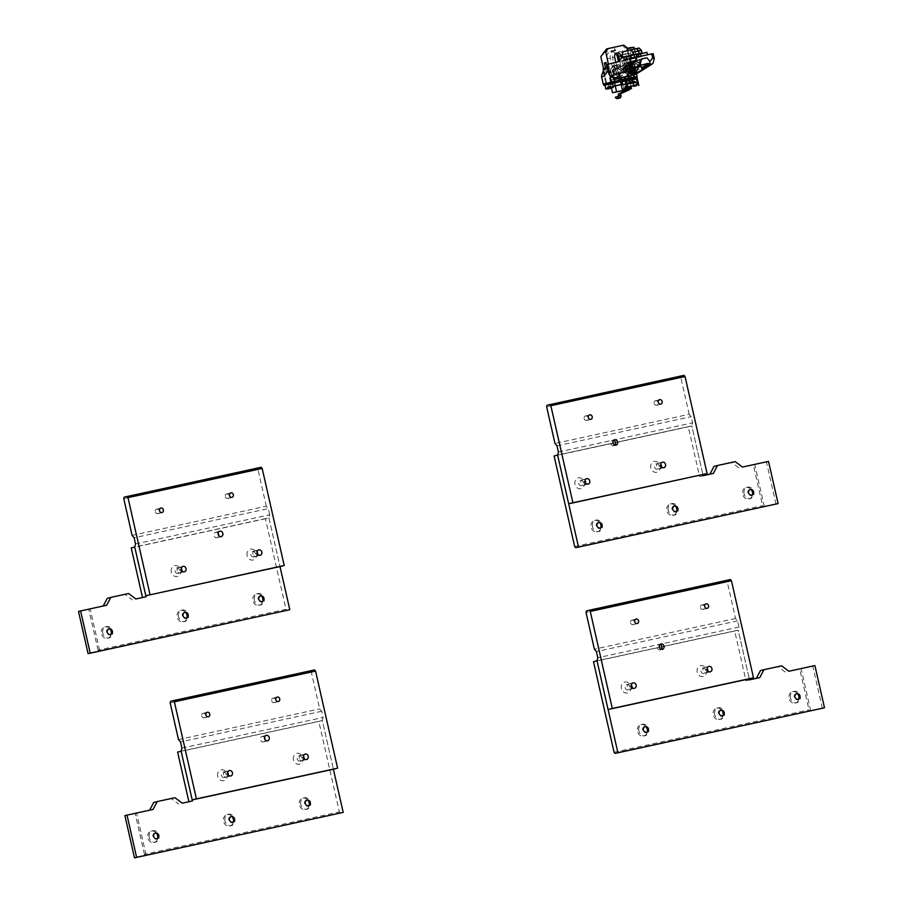 <?xml version="1.0" encoding="UTF-8"?>
<svg xmlns="http://www.w3.org/2000/svg" width="903" height="903" viewBox="0 0 903 903"><rect width="100%" height="100%" fill="white"/><g stroke="black" fill="none" stroke-linecap="round" stroke-linejoin="round"><path stroke-width="0.68" stroke-dasharray="4.51 3.39" d="M146.049 596.759L142.505 597.526M135.822 598.982L142.527 597.651M135.529 543.933L269.726 514.766L268.936 517.848L265.414 518.74L285.991 609.265L286.996 610.451M268.936 517.848L280.009 566.576L268.936 517.848L134.739 547.015M265.414 518.74L131.228 547.907M252.942 554.205A2.788 2.382 -104.3 0 1 257.107 552.049A2.788 2.382 75.7 0 0 252.942 554.205A2.788 2.382 75.7 0 0 255.967 556.406A2.788 2.382 -104.3 0 1 252.942 554.205M257.671 554.273A2.788 2.382 -104.3 0 1 255.967 556.406A2.788 2.382 75.7 0 0 257.671 554.273M177.157 570.685A2.788 2.382 -104.3 0 1 181.322 568.529A2.788 2.382 75.7 0 0 177.157 570.685A2.788 2.382 75.7 0 0 180.182 572.874A2.788 2.382 -104.3 0 1 177.157 570.685M181.887 570.752A2.788 2.382 -104.3 0 1 180.182 572.874A2.788 2.382 75.7 0 0 181.887 570.752M99.037 651.277L98.043 650.115L285.991 609.265M98.043 650.115L88.765 609.277L103.224 606.003M107.344 598.26L125.043 594.411L132.301 599.874M261.735 596.251A5.869 5.012 75.7 0 0 256.418 593.982A5.869 5.012 75.7 0 0 252.964 600.721A5.869 5.012 75.7 0 0 259.308 605.349A5.869 5.012 75.7 0 0 262.897 600.811M247.095 555.605A5.587 4.775 -104.3 0 1 253.021 549.374A5.587 4.775 -104.3 0 1 255.165 558.799A5.587 4.775 -104.3 0 1 247.095 555.605M171.31 572.084A5.587 4.775 -104.3 0 1 177.236 565.842A5.587 4.775 -104.3 0 1 179.381 575.279A5.587 4.775 -104.3 0 1 171.31 572.084M185.95 612.731A5.869 5.012 75.7 0 0 180.634 610.451A5.869 5.012 75.7 0 0 177.18 617.2A5.869 5.012 75.7 0 0 183.523 621.817A5.869 5.012 75.7 0 0 187.113 617.28M110.166 629.199A5.869 5.012 75.7 0 0 104.85 626.919A5.869 5.012 75.7 0 0 101.396 633.669A5.869 5.012 75.7 0 0 107.739 638.297A5.869 5.012 75.7 0 0 111.329 633.759M88.765 609.277L90.165 608.915L99.759 651.119M90.165 608.915L78.505 611.455M106.667 605.258L103.145 606.15M175.047 571.215A2.788 2.382 75.7 0 0 179.697 570.12A2.788 2.382 75.7 0 0 175.047 571.215M102.807 633.319A5.869 5.012 -104.3 0 1 106.261 626.569A5.869 5.012 -104.3 0 1 112.559 631.016A5.869 5.012 -104.3 0 1 109.15 637.936A5.869 5.012 -104.3 0 1 102.807 633.319M178.591 616.839A5.869 5.012 -104.3 0 1 182.045 610.089A5.869 5.012 -104.3 0 1 188.343 614.548A5.869 5.012 -104.3 0 1 184.934 621.456A5.869 5.012 -104.3 0 1 178.591 616.839M108.71 628.86A3.07 2.63 75.7 0 0 106.543 632.45A3.07 2.63 75.7 0 0 110.211 634.753M184.494 612.381A3.07 2.63 75.7 0 0 182.327 615.981A3.07 2.63 75.7 0 0 185.995 618.284M128.565 593.519L125.043 594.411M250.831 554.747A2.788 2.382 75.7 0 0 255.481 553.652A2.788 2.382 75.7 0 0 250.831 554.747M254.375 600.371A5.869 5.012 -104.3 0 1 257.829 593.621A5.869 5.012 -104.3 0 1 264.127 598.068A5.869 5.012 -104.3 0 1 260.719 604.987A5.869 5.012 -104.3 0 1 254.375 600.371M260.278 595.912A3.07 2.63 75.7 0 0 258.111 599.502A3.07 2.63 75.7 0 0 261.78 601.804M703.11 475.678L699.599 476.57L688.289 426.814L691.811 425.923L702.884 474.651L691.811 425.923L557.614 455.089L691.811 425.923L692.601 422.841L691.19 416.667L689.17 414.296L554.973 443.475M713.336 473.454L709.905 474.199M699.599 476.57L709.826 474.346M764.333 506.662L754.75 464.469L753.339 464.819L762.617 505.657L763.633 506.843M585.573 483.003A2.788 2.382 -104.3 0 1 580.866 483.015A2.788 2.382 -104.3 0 1 585.009 480.78A2.788 2.382 75.7 0 0 580.866 483.015A2.788 2.382 75.7 0 0 585.573 483.003M661.357 466.524A2.788 2.382 -104.3 0 1 656.662 466.535A2.788 2.382 -104.3 0 1 660.793 464.3A2.788 2.382 75.7 0 0 656.662 466.535A2.788 2.382 75.7 0 0 661.357 466.524M775.993 504.134L766.399 461.93L754.75 464.469M768.509 461.399L766.399 461.93M742.469 467.054L753.339 464.819M668.276 510.398A5.869 5.012 -104.3 0 1 671.73 503.648A5.869 5.012 -104.3 0 1 678.029 508.107A5.869 5.012 -104.3 0 1 674.62 515.015A5.869 5.012 -104.3 0 1 668.276 510.398M674.18 505.94A3.07 2.63 75.7 0 0 672.013 509.54A3.07 2.63 75.7 0 0 675.681 511.843M744.061 493.93A5.869 5.012 -104.3 0 1 747.515 487.18A5.869 5.012 -104.3 0 1 753.813 491.627A5.869 5.012 -104.3 0 1 750.404 498.546A5.869 5.012 -104.3 0 1 744.061 493.93M749.975 489.471A3.07 2.63 75.7 0 0 747.808 493.061A3.07 2.63 75.7 0 0 751.465 495.363M735.245 461.647L731.723 462.539L738.947 467.946M731.723 462.539L714.036 466.388M751.42 489.81A5.869 5.012 75.7 0 0 746.115 487.541A5.869 5.012 75.7 0 0 742.661 494.28A5.869 5.012 75.7 0 0 749.005 498.907A5.869 5.012 75.7 0 0 752.583 494.37M675.636 506.29A5.869 5.012 75.7 0 0 670.331 504.009A5.869 5.012 75.7 0 0 666.877 510.759A5.869 5.012 75.7 0 0 673.209 515.376A5.869 5.012 75.7 0 0 676.798 510.838M659.19 465.982A2.788 2.382 75.7 0 0 654.551 467.077A2.788 2.382 75.7 0 0 659.19 465.982M660.116 465.835A5.587 4.775 -104.3 0 1 654.19 472.066A5.587 4.775 -104.3 0 1 652.056 462.641A5.587 4.775 -104.3 0 1 660.116 465.835M574.669 546.518L762.617 505.657M554.103 455.992L688.289 426.814M599.852 522.758A5.869 5.012 75.7 0 0 594.546 520.478A5.869 5.012 75.7 0 0 591.093 527.228A5.869 5.012 75.7 0 0 597.425 531.844A5.869 5.012 75.7 0 0 601.014 527.318M584.331 482.304A5.587 4.775 -104.3 0 1 578.405 488.534A5.587 4.775 -104.3 0 1 576.261 479.109A5.587 4.775 -104.3 0 1 584.331 482.304M583.406 482.45A2.788 2.382 75.7 0 0 578.767 483.545A2.788 2.382 75.7 0 0 583.406 482.45M592.492 526.878A5.869 5.012 -104.3 0 1 595.946 520.128A5.869 5.012 -104.3 0 1 602.245 524.575A5.869 5.012 -104.3 0 1 598.836 531.495A5.869 5.012 -104.3 0 1 592.492 526.878M598.396 522.419A3.07 2.63 75.7 0 0 596.228 526.009A3.07 2.63 75.7 0 0 599.897 528.311M654.088 403.415A2.303 1.964 75.7 0 0 657.915 402.512A2.303 1.964 75.7 0 0 654.088 403.415M614.819 445.111A2.788 2.382 -104.3 0 1 610.846 443.565A2.788 2.382 -104.3 0 1 613.6 440.303M546.642 406.768L680.828 377.601L681.223 376.054L684.034 375.343M681.223 376.054L547.037 405.233M557.614 455.089L691.811 425.923M558.404 452.019L692.601 422.841M557.004 445.834L691.19 416.667M689.17 414.296L680.828 377.601M584.128 418.62A2.303 1.964 75.7 0 0 587.966 417.717A2.303 1.964 75.7 0 0 584.128 418.62M155.316 511.832A2.303 1.964 75.7 0 0 159.154 510.929A2.303 1.964 75.7 0 0 155.316 511.832M269.726 514.766L268.315 508.581L134.129 537.759M218.131 533.357A2.788 2.382 75.7 0 0 213.977 535.502A2.788 2.382 75.7 0 0 218.695 535.569M261.159 467.269L124.151 497.147M258.348 467.98L257.953 469.515L123.767 498.682M132.098 535.389L266.295 506.222L268.315 508.581M266.295 506.222L257.953 469.515M225.276 496.616A2.303 1.964 75.7 0 0 229.102 495.713A2.303 1.964 75.7 0 0 225.276 496.616M627.359 48.807L634.03 47.295M628.985 62.059L639.098 59.812L628.985 62.059M627.833 48.051L633.285 46.821M628.77 62.465L639.516 60.072L628.77 62.465M636.649 67.488L632.168 68.515L636.536 67.601M635.136 67.928L634.369 64.519L631.705 65.072L637.179 63.808L634.369 64.519M635.272 67.781L634.482 64.384L637.146 63.831L631.671 65.106L634.482 64.384M632.168 68.515L631.739 65.039M632.1 68.583L631.671 65.106M637.179 63.808L637.879 66.867L637.123 63.865M634.764 69.554L633.669 72.658L628.217 73.854L624.289 68.989L625.745 62.962L631.321 61.822L635.125 66.393L634.764 69.554A5.587 4.775 -104.3 0 1 631.479 73.12A5.587 4.775 -104.3 0 1 631.344 73.154A5.587 4.775 -104.3 0 1 626.693 71.314A5.587 4.775 -104.3 0 1 625.452 65.863A5.587 4.775 -104.3 0 1 628.736 62.296A5.587 4.775 -104.3 0 1 628.872 62.262A5.587 4.775 -104.3 0 1 633.534 64.113A5.587 4.775 -104.3 0 1 634.764 69.554M626.626 62.838L624.221 63.402L622.844 69.599L626.648 74.17L632.224 73.03L633.68 67.003L629.752 62.138L626.626 62.838A5.587 4.775 -104.3 0 1 631.276 64.677A5.587 4.775 -104.3 0 1 632.518 70.129A5.587 4.775 -104.3 0 1 629.098 73.73A5.587 4.775 -104.3 0 1 624.436 71.879A5.587 4.775 -104.3 0 1 623.205 66.438A5.587 4.775 -104.3 0 1 626.626 62.838M635.057 66.653L633.68 67.003M631.129 61.788L629.752 62.138M625.745 62.962L624.368 63.312M632.145 70.795A3.488 2.98 -104.3 0 1 630.52 64A3.488 2.98 -104.3 0 1 632.145 70.795M631.976 70.84A3.488 2.98 -104.3 0 1 630.339 64.045A3.488 2.98 -104.3 0 1 631.976 70.84M631.818 70.152A2.788 2.382 -104.3 0 1 630.508 64.723A2.788 2.382 -104.3 0 1 631.818 70.152M630.768 70.592A2.957 2.528 75.7 0 0 629.38 64.847A2.957 2.528 75.7 0 0 630.768 70.592M630.723 70.434A2.788 2.382 -104.3 0 1 629.425 65.005A2.788 2.382 -104.3 0 1 630.723 70.434M628.511 71.168A2.957 2.528 75.7 0 0 627.134 65.411A2.957 2.528 75.7 0 0 628.511 71.168M624.289 68.989L622.912 69.339M628.217 73.854L626.84 74.204M633.601 72.68L632.224 73.03M639.403 48.209L631.344 49.992L630.508 52.972L631.457 55.196L634.267 54.473L634.922 57.374L638.263 56.517L630.61 58.492M635.893 54.462L636.75 54.27M634.73 54.711L635.599 54.496M633.567 54.97L634.425 54.744M632.393 55.218L633.263 55.004M631.231 55.478L632.1 55.252M641.943 52.532L637.608 53.627L638.308 53.977L637.608 53.627L638.263 56.517L638.85 56.358L638.06 56.923L629.165 58.977M637.699 54.078L637.01 54.214L637.699 54.078M634.64 57.634L629.752 58.785L634.64 57.634M641.469 50.455L639.042 48.04L622.935 52.069M625.802 51.189L623.126 51.764M630.666 55.907L626.005 56.923L624.978 54.428L630.52 53.232L631.457 55.196L630.96 55.839L633.771 55.128L630.96 55.839M626.4 56.686L626.874 56.009M623.804 57.397L623.081 57.544M628.815 56.2L628.917 58.684L634.459 57.476L633.771 55.128M629.447 50.308L634.335 49.157L629.447 50.308M634.38 57.34L630.012 58.368L634.38 57.34M632.687 49.846L628.307 50.884L632.687 49.846M627.957 56.392L626.422 56.765L627.957 56.392M627.009 56.584L627.698 56.449L627.009 56.584M629.978 55.952L629.109 56.144M631.141 55.693L630.271 55.884M632.314 55.444L631.434 55.636M633.477 55.196L632.608 55.376M625.7 59.113L626.987 57.984L625.361 58.39L625.655 59.124M605.992 62.544L606.173 63.323M613.803 47.464L622.957 45.342L624.504 47.915L621.817 52.126L615.349 50.037L613.803 47.464L608.904 48.525L600.834 56.686M621.817 52.126L624.774 65.129L626.061 66.1C631.682 69.813 634.786 70.716 635.373 68.797L631.682 64.666L634.008 74.881M604.671 85.209L629.549 79.803L629.244 78.448L636.468 76.732L625.531 79.25L625.316 78.324M614.412 79.52L608.746 80.751L609.209 82.794L603.622 83.99L629.244 78.448M607.414 68.775C606.274 71.472 605.224 72.725 604.254 72.522L605.789 69.181L603.441 70.344M603.78 69.689L603.497 68.436M615.349 50.037L605.789 52.114M615.665 53.491A6.287 5.373 75.7 0 0 610.563 51.787A6.287 5.373 75.7 0 0 606.861 59.022L609.954 72.635A6.287 5.373 75.7 0 0 616.749 77.579A6.287 5.373 75.7 0 0 620.451 70.355L618.465 61.596M625.361 58.39L626.772 64.621L624.774 65.129M626.682 47.362L624.504 47.915M627.438 50.658L630.396 63.707L628.398 64.215L626.987 57.984M622.957 45.342L623.736 45.15M606.635 48.897L608.904 48.525M610.123 76.145L608.656 69.678L609.412 68.267L608.25 68.56M609.412 68.267L608.475 64.136M605.789 69.181L605.473 67.793M626.772 64.621L631.016 66.991L628.398 64.215M633.387 77.444L629.718 78.256L633.387 77.444M610.36 82.444L606.692 83.257L610.36 82.444M614.096 81.552L609.209 82.794M630.396 63.707L631.682 64.666M631.129 77.703L634.324 77.127M615.812 62.273L617.742 70.739A3.702 3.16 75.7 0 0 623.917 69.396L621.399 58.277M620.88 55.851A6.287 5.373 -104.3 0 0 614.085 50.895A6.287 5.373 -104.3 0 0 610.383 58.131L613.476 71.743A6.287 5.373 -104.3 0 0 620.271 76.687A6.287 5.373 -104.3 0 0 623.973 69.463L620.88 55.851L618.736 56.392M619.627 60.309L621.806 69.926A3.702 3.16 -104.3 0 1 615.632 71.269L612.539 57.657A3.702 3.16 -104.3 0 1 615.823 53.356M631.152 77.816L625.531 79.25M614.367 79.329L608.746 80.751M617.562 98.562A2.167 1.851 75.7 0 0 618.724 95.718A1.422 1.208 -104.3 0 1 619.323 93.912L627.213 90.368A0.745 0.632 75.7 0 0 627.574 89.611L625.147 90.853M618.408 97.456A1.817 1.546 -104.3 0 1 615.609 97.095M629.662 88.945L627.551 89.487M627.574 89.555L629.684 89.025L627.427 89.555L626.106 83.697L630.181 82.658L621.208 84.611M626.964 83.268L623.871 84.058L624.063 84.938L624.831 84.78L624.628 83.889L623.871 84.058M627.167 84.148L624.063 84.938M628.036 83.02L624.628 83.889M628.059 83.132L627.766 84.024M631.75 82.218L627.585 83.245M635.475 81.405L631.31 82.444L631.479 83.223M632.269 83.155L632.066 82.275M628.353 77.647L629.007 77.5M629.335 77.635L628.127 77.918M628.77 77.568L629.436 78.064M624.639 78.459L625.294 78.313M625.068 78.561L624.402 78.73M625.045 78.369L625.723 78.922L624.515 79.204L625.271 79.035M620.914 79.272L621.569 79.114M621.896 79.261L620.688 79.532M621.332 79.182L621.998 79.69M625 78.584L625.768 78.414M626.095 78.55L624.876 79.329L625.926 79.092L625.7 78.426M625.926 79.092L625.158 79.25L625.666 78.64M619.153 79.848L619.921 79.678M620.248 79.814L618.916 80.119M613.859 80.999L612.923 81.428L614.356 81.597L613.035 81.902L614.085 81.676L613.16 81.157L613.035 81.902M613.927 80.988L613.306 81.823M621.185 84.476L611.365 86.902L626.05 83.708M626.027 83.573L621.174 84.476M613.126 86.44L626.106 83.697M620.53 81.62L612.155 83.527M610.496 83.945L611.15 86.801M611.173 86.936L611.41 87.986M629.504 79.667L630.147 82.523M624.029 90.289L627.427 89.555M625.418 80.706L626.072 83.561M624.921 90.91A0.835 0.711 75.7 0 0 625.418 89.95L624.018 90.255M627.461 89.431L625.418 89.95M630.181 82.658L631.231 87.275M635.712 76.868L627.337 78.798L634.335 77.15L630.08 78.087L630.384 79.441L634.572 78.222M627.969 78.629L636.051 76.834L627.969 78.629M629.831 78.211L633.872 77.308L629.831 78.211M611.907 82.038L604.344 83.765M604.649 83.697L612.742 81.902L604.649 83.697M606.511 83.279L610.552 82.376L606.511 83.279M628.285 80.006L636.367 78.211L628.285 80.006M628.274 79.995L636.367 78.189L628.274 79.995M630.147 79.599L634.188 78.696L630.147 79.599M605.258 85.085L612.144 83.527M613.024 83.268L604.355 85.243M606.827 84.668L610.868 83.765L606.827 84.668M627.179 84.182L624.831 84.78M623.713 84.126L622.291 84.453L623.713 84.126L623.917 85.006L622.032 85.458L623.917 85.006M627.427 83.313L626.005 83.652L627.427 83.313L627.63 84.205L625.745 84.645L627.63 84.205M631.152 82.512L629.73 82.839L631.152 82.512L631.355 83.392L629.47 83.844L631.355 83.392M631.569 87.139L631.355 86.191L634.674 85.401M634.662 85.345L631.355 86.191M632.992 85.83L633.195 86.733M626.208 88.302L625.993 87.354L629.312 86.575M627.619 87.004L627.822 87.896M629.289 86.519L625.993 87.354M637.236 84.792L636.423 84.961M626.4 87.162L625.587 87.365M637.247 84.837L638.624 84.487M634.606 78.369L632.156 78.933L633.917 86.688M621.196 81.281L637.078 77.681M626.411 87.196L623.77 87.862L622.438 82.004L626.479 81.135M626.445 80.988L622.438 82.004M628.544 83.968L628.341 83.087M636.434 85.017L623.77 87.862M632.969 82.015L633.172 82.929M632.156 78.933L620.496 81.462M622.957 84.284L623.149 85.175M626.671 83.482L626.874 84.363M630.396 82.67L630.599 83.561M629.752 79.475L628.544 79.757L629.752 79.475L630.486 82.681M628.996 79.645L629.73 82.839M629.301 79.588L630.226 83.674M628.544 79.757L629.47 83.844M625.576 80.401L624.82 80.57L626.039 80.288L626.501 84.487M626.039 80.288L626.761 83.482M624.82 80.57L625.745 84.645M625.282 80.446L626.005 83.652M621.557 81.259L622.314 81.089L621.106 81.372L622.291 84.453M621.106 81.372L622.032 85.458M622.314 81.089L623.047 84.295M621.862 81.214L622.788 85.288M629.549 79.803L636.773 78.098L630.384 79.441M634.301 77.015L630.08 78.087M626.738 63.865L630.441 63.041L626.738 63.865M629.098 79.825L635.419 78.426L629.098 79.825M627.134 63.108L629.662 62.555L627.134 63.108M628.883 80.232L635.836 78.685L628.883 80.232M632.98 83.234L630.881 83.765L635.001 82.794L632.98 83.234L632.574 81.473L634.256 81.101L630.813 81.913L632.574 81.473M632.89 83.324L632.495 81.552M630.915 83.719L630.858 81.88L632.314 80.525L634.233 81.123L634.549 82.568L634.222 81.146M630.881 83.765L630.813 81.913M603.136 69.012L607.121 68.109M605.292 85.04L612.099 83.494M603.622 68.233L606.342 67.623M612.516 83.753L605.021 85.458M609.559 88.325L609.186 86.62L607.516 86.959L610.936 86.169L609.186 86.62M609.66 88.302L609.254 86.541L610.925 86.191L607.505 86.981L609.254 86.541M607.606 88.787L607.538 86.948M607.561 88.833L607.505 86.981L608.994 85.593L610.925 86.191L611.229 87.647L610.902 86.214M630.757 64.666A2.788 2.382 75.7 0 0 632.066 70.095A2.788 2.382 75.7 0 0 630.757 64.666M626.535 65.738A2.788 2.382 -104.3 0 1 627.845 71.168A2.788 2.382 -104.3 0 1 626.535 65.738M626.084 65.208A3.42 2.923 -104.3 0 1 627.687 71.856A3.42 2.923 -104.3 0 1 626.084 65.208M617.483 65.151A5.587 4.775 -104.3 0 1 623.375 72.443A5.587 4.775 -104.3 0 1 615.304 74.204A5.587 4.775 -104.3 0 1 617.483 65.151M617.234 64.858A5.937 5.068 75.7 0 0 617.088 64.892A5.937 5.068 75.7 0 0 613.634 71.89A5.937 5.068 75.7 0 0 620.011 76.394A5.937 5.068 75.7 0 0 623.476 69.486A5.937 5.068 75.7 0 0 617.234 64.858M612.178 70.299L614.401 67.962L617.426 69.159L618.228 72.692L616.004 75.028L618.07 72.511L617.359 69.373L614.672 68.301L612.697 70.389L612.979 73.832L612.178 70.299L614.277 69.983L614.988 73.132L617.675 74.193L619.65 72.116L619.3 70.547A2.788 2.382 75.7 0 0 614.627 71.551A2.788 2.382 75.7 0 0 619.3 70.547L618.939 68.967L616.252 67.906L614.277 69.983M618.228 72.692L619.65 72.116M614.401 67.962L616.252 67.906M617.426 69.159L618.939 68.967M616.004 75.028L612.979 73.832M614.988 73.132L613.408 73.527L616.094 74.599L617.675 74.193M633.342 75.073L634.674 74.012L631.152 74.904L629.831 75.965M607.313 64.429L630.633 59.361L633.263 70.931L631.152 74.904M617.742 70.739A3.702 3.16 75.7 0 0 623.894 69.283A3.702 3.16 75.7 0 0 617.742 70.739L615.632 71.269M634.674 74.012L643.986 68.21L633.263 70.931M630.633 59.361L641.807 56.528L645.058 52.825L646.954 52.34M653.129 53.649L647.519 54.79M643.986 68.21L653.05 63.165M621.738 57.894L628.149 56.494L624.91 60.196L630.621 58.526M618.487 61.596L624.91 60.196M630.057 56.009L628.149 56.494M647.575 55.06L635.396 57.916L638.421 54.473M638.647 54.214L645.058 52.825M635.396 57.916L641.807 56.528M632.935 71.213L633.5 69.599C630.238 67.296 628.793 67.33 629.177 69.712L630.475 72.782M638.534 67.161L640.803 65.727M637.168 66.957L637.416 65.659L633.5 69.599M633.24 67.104L631.795 73.143L626.4 74.306L622.472 69.452L623.928 63.424L629.312 62.251L633.24 67.104L640.69 65.219M631.795 73.143L636.107 72.048M623.928 63.424L641.502 58.955M628.24 62.33L628.353 66.066C629.346 68.718 631.129 67.014 633.68 60.941M640.532 62.996L639.064 59.779L639.775 59.654L633.635 61.156C637.36 64.564 639.674 65.738 640.566 64.7M639.064 59.779L641.457 59.169M629.312 62.251L633.635 61.156M636.739 60.377L630.046 61.867L636.739 60.377M636.13 57.657L629.425 59.146L636.13 57.657M626.4 74.306L630.723 73.211M622.472 69.452L637.416 65.659M624.774 68.955A3.702 3.16 -104.3 0 1 630.926 67.499A3.702 3.16 -104.3 0 1 624.774 68.955M630.666 58.74L624.255 60.129M340.386 813.118L339.37 811.932L318.804 721.407L322.326 720.515L333.388 769.243L322.326 720.515L323.105 717.433L321.705 711.259L319.685 708.889L311.343 672.193L311.738 670.647L314.549 669.936M192.441 800.95L188.896 801.729M182.214 803.173L188.919 801.853M177.62 752.097L318.804 721.407M181.131 751.206L322.326 720.515M299.333 758.407A2.788 2.382 -104.3 0 1 303.498 756.251A2.788 2.382 75.7 0 0 299.333 758.407A2.788 2.382 75.7 0 0 302.358 760.597A2.788 2.382 -104.3 0 1 299.333 758.407M304.063 758.464A2.788 2.382 -104.3 0 1 302.358 760.597A2.788 2.382 75.7 0 0 304.063 758.464M223.549 774.876A2.788 2.382 -104.3 0 1 227.714 772.72A2.788 2.382 75.7 0 0 223.549 774.876A2.788 2.382 75.7 0 0 226.574 777.077A2.788 2.382 -104.3 0 1 223.549 774.876M228.278 774.943A2.788 2.382 -104.3 0 1 226.574 777.077A2.788 2.382 75.7 0 0 228.278 774.943M145.428 855.468L144.435 854.317L339.37 811.932M144.435 854.317L135.157 813.468L149.616 810.194M153.747 802.451L171.435 798.602L178.692 804.076M308.126 800.453A5.869 5.012 75.7 0 0 302.81 798.173A5.869 5.012 75.7 0 0 299.367 804.923A5.869 5.012 75.7 0 0 305.699 809.539A5.869 5.012 75.7 0 0 309.289 805.002M293.486 759.807A5.587 4.775 -104.3 0 1 299.412 753.565A5.587 4.775 -104.3 0 1 301.557 763.001A5.587 4.775 -104.3 0 1 293.486 759.807M217.702 776.275A5.587 4.775 -104.3 0 1 223.628 770.033A5.587 4.775 -104.3 0 1 225.773 779.47A5.587 4.775 -104.3 0 1 217.702 776.275M232.342 816.922A5.869 5.012 75.7 0 0 227.025 814.641A5.869 5.012 75.7 0 0 223.572 821.391A5.869 5.012 75.7 0 0 229.915 826.008A5.869 5.012 75.7 0 0 233.505 821.482M156.558 833.39A5.869 5.012 75.7 0 0 151.241 831.121A5.869 5.012 75.7 0 0 147.787 837.871A5.869 5.012 75.7 0 0 154.131 842.488A5.869 5.012 75.7 0 0 157.72 837.95M135.157 813.468L136.556 813.118L146.151 855.31M136.556 813.118L124.896 815.646M153.058 809.449L149.537 810.341M221.438 775.406A2.788 2.382 75.7 0 0 226.089 774.311A2.788 2.382 75.7 0 0 221.438 775.406M149.198 837.51A5.869 5.012 -104.3 0 1 152.652 830.76A5.869 5.012 -104.3 0 1 158.951 835.207A5.869 5.012 -104.3 0 1 155.542 842.127A5.869 5.012 -104.3 0 1 149.198 837.51M224.982 821.041A5.869 5.012 -104.3 0 1 228.436 814.292A5.869 5.012 -104.3 0 1 234.735 818.739A5.869 5.012 -104.3 0 1 231.326 825.658A5.869 5.012 -104.3 0 1 224.982 821.041M155.102 833.051A3.07 2.63 75.7 0 0 152.934 836.641A3.07 2.63 75.7 0 0 156.603 838.943M230.886 816.583A3.07 2.63 75.7 0 0 228.719 820.172A3.07 2.63 75.7 0 0 232.387 822.475M174.956 797.71L171.435 798.602M297.222 758.938A2.788 2.382 75.7 0 0 301.873 757.843A2.788 2.382 75.7 0 0 297.222 758.938M300.767 804.562A5.869 5.012 -104.3 0 1 304.221 797.812A5.869 5.012 -104.3 0 1 310.519 802.27A5.869 5.012 -104.3 0 1 307.11 809.178A5.869 5.012 -104.3 0 1 300.767 804.562M306.67 800.103A3.07 2.63 75.7 0 0 304.503 803.704A3.07 2.63 75.7 0 0 308.171 806.007M749.501 679.869L745.991 680.76L734.692 631.016L738.202 630.125L749.276 678.853L738.202 630.125L597.018 660.815L738.202 630.125L738.993 627.043L737.582 620.858L735.561 618.499L727.22 581.792L727.615 580.257L730.425 579.545M759.728 677.645L756.296 678.39M745.991 680.76L756.217 678.537M810.725 710.864L801.142 668.66L799.731 669.021L809.009 709.86L810.025 711.033M631.965 687.194A2.788 2.382 -104.3 0 1 627.269 687.206A2.788 2.382 -104.3 0 1 631.4 684.971A2.788 2.382 75.7 0 0 627.269 687.206A2.788 2.382 75.7 0 0 631.965 687.194M707.749 670.726A2.788 2.382 -104.3 0 1 703.053 670.737A2.788 2.382 -104.3 0 1 707.184 668.502A2.788 2.382 75.7 0 0 703.053 670.737A2.788 2.382 75.7 0 0 707.749 670.726M822.385 708.324L812.802 666.121L801.142 668.66M814.901 665.59L812.802 666.121M788.861 671.256L799.731 669.021M714.668 714.6A5.869 5.012 -104.3 0 1 718.122 707.85A5.869 5.012 -104.3 0 1 724.42 712.298A5.869 5.012 -104.3 0 1 721.012 719.217A5.869 5.012 -104.3 0 1 714.668 714.6M720.583 710.142A3.07 2.63 75.7 0 0 718.404 713.731A3.07 2.63 75.7 0 0 722.073 716.034M790.452 698.121A5.869 5.012 -104.3 0 1 793.906 691.371A5.869 5.012 -104.3 0 1 800.205 695.829A5.869 5.012 -104.3 0 1 796.796 702.737A5.869 5.012 -104.3 0 1 790.452 698.121M796.367 693.662A3.07 2.63 75.7 0 0 794.2 697.263A3.07 2.63 75.7 0 0 797.857 699.565M781.637 665.838L778.115 666.73L785.339 672.148M778.115 666.73L760.428 670.579M797.823 694.012A5.869 5.012 75.7 0 0 792.507 691.732A5.869 5.012 75.7 0 0 789.053 698.482A5.869 5.012 75.7 0 0 795.396 703.098A5.869 5.012 75.7 0 0 798.974 698.561M722.028 710.48A5.869 5.012 75.7 0 0 716.722 708.2A5.869 5.012 75.7 0 0 713.268 714.95A5.869 5.012 75.7 0 0 719.601 719.567A5.869 5.012 75.7 0 0 723.19 715.041M705.582 670.173A2.788 2.382 75.7 0 0 700.942 671.268A2.788 2.382 75.7 0 0 705.582 670.173M706.507 670.026A5.587 4.775 -104.3 0 1 700.581 676.257A5.587 4.775 -104.3 0 1 698.448 666.832A5.587 4.775 -104.3 0 1 706.507 670.026M614.063 752.233L809.009 709.86M734.692 631.016L593.497 661.707M646.243 726.949A5.869 5.012 75.7 0 0 640.938 724.68A5.869 5.012 75.7 0 0 637.484 731.43A5.869 5.012 75.7 0 0 643.816 736.047A5.869 5.012 75.7 0 0 647.406 731.509M630.723 686.494A5.587 4.775 -104.3 0 1 624.797 692.736A5.587 4.775 -104.3 0 1 622.652 683.3A5.587 4.775 -104.3 0 1 630.723 686.494M629.797 686.652A2.788 2.382 75.7 0 0 625.158 687.747A2.788 2.382 75.7 0 0 629.797 686.652M638.884 731.069A5.869 5.012 -104.3 0 1 642.338 724.319A5.869 5.012 -104.3 0 1 648.636 728.766A5.869 5.012 -104.3 0 1 645.227 735.685A5.869 5.012 -104.3 0 1 638.884 731.069M644.787 726.61A3.07 2.63 75.7 0 0 642.62 730.2A3.07 2.63 75.7 0 0 646.288 732.502M661.21 649.313A2.788 2.382 -104.3 0 1 657.237 647.756A2.788 2.382 -104.3 0 1 659.991 644.494M700.48 607.606A2.303 1.964 75.7 0 0 704.317 606.703A2.303 1.964 75.7 0 0 700.48 607.606M738.202 630.125L597.018 660.815M727.615 580.257L586.431 610.947M727.22 581.792L586.036 612.482M738.993 627.043L597.797 657.734M737.582 620.858L596.398 651.548M735.561 618.499L594.377 649.189M630.52 622.81A2.303 1.964 75.7 0 0 634.357 621.907A2.303 1.964 75.7 0 0 630.52 622.81M264.523 737.548A2.788 2.382 75.7 0 0 260.369 739.704A2.788 2.382 75.7 0 0 265.087 739.771M201.708 716.023A2.303 1.964 75.7 0 0 205.545 715.12A2.303 1.964 75.7 0 0 201.708 716.023M321.705 711.259L180.521 741.95M178.489 739.58L319.685 708.889M181.921 748.124L323.105 717.433M311.738 670.647L170.543 701.338M170.159 702.884L311.343 672.193M271.668 700.818A2.303 1.964 75.7 0 0 275.494 699.915A2.303 1.964 75.7 0 0 271.668 700.818M630.723 61.325L636.908 59.948L630.723 61.325M627.766 50.579L630.046 61.855L636.807 60.366L630.508 61.731L637.258 60.219L634.425 49.01M637.924 66.438L640.825 65.863M628.206 62.284L629.82 69.023L636.694 67.443M632.574 71.393A4.188 3.578 -104.3 0 1 632.303 71.472A4.188 3.578 -104.3 0 1 627.754 67.138A4.188 3.578 -104.3 0 1 632.19 63.424A4.188 3.578 -104.3 0 1 634.606 69.542M631.31 73.098A5.587 4.775 75.7 0 0 631.908 73.008A5.587 4.775 75.7 0 0 632.044 72.974A5.587 4.775 75.7 0 0 635.294 66.393A5.587 4.775 75.7 0 0 629.301 62.149A5.587 4.775 75.7 0 0 625.892 67.939A5.587 4.775 75.7 0 0 630.644 73.087M635.114 57.487L638.049 56.923M630.531 58.142L627.901 59.18M627.021 56.675L627.529 58.909L626.942 59.079L626.422 56.799M639.019 53.142L636.333 54.349M622.077 55.049L624.978 54.18L622.111 54.79L622.562 57.16M631.242 50.116L625.7 51.324L624.978 54.18L630.508 52.972L631.242 50.116M628.883 78.516L626.061 66.1M603.035 71.1L605.857 83.527M623.973 69.463L620.451 70.355M610.383 58.131L606.861 59.022M613.476 71.743L609.954 72.635M614.65 57.126L612.539 57.657M623.917 69.396L621.806 69.926M618.724 95.718L620.835 95.176M619.323 93.912L621.433 93.37M627.574 89.611L629.684 89.081M627.213 90.368L629.323 89.826M634.47 78.561L634.166 77.195M606.229 84.871L605.924 83.516M630.226 79.227L633.929 78.403L630.226 79.227M626.942 63.165L626.456 63.944L629.741 79.701L634.008 78.764L630.012 79.633L634.278 78.674L630.441 63.041L629.662 62.555M629.583 83.29L636.525 81.744L629.583 83.29M630.317 83.855L635.565 82.704L630.317 83.855M606.906 84.295L610.609 83.471L606.906 84.295M604.57 75.355L606.421 84.769L610.97 83.742L607.335 69.057M605.721 88.517L613.216 86.812M627.687 71.856L619.74 73.877C623.284 74.26 621.332 65.637 618.137 67.217A3.42 2.923 -104.3 0 1 619.74 73.877A3.42 2.923 -104.3 0 1 618.137 67.217L625.993 65.219M617.889 66.924A3.77 3.217 75.7 0 0 616.41 73.03A3.77 3.217 75.7 0 0 621.862 71.845A3.77 3.217 75.7 0 0 617.889 66.924M614.243 65.626A5.937 5.068 -104.3 0 1 620.496 70.242A5.937 5.068 -104.3 0 1 617.02 77.161A5.937 5.068 -104.3 0 1 610.642 72.658A5.937 5.068 -104.3 0 1 614.096 65.659A5.937 5.068 -104.3 0 1 614.243 65.626M614.051 66.393A5.237 4.47 75.7 0 0 611.997 74.87A5.237 4.47 75.7 0 0 619.571 73.222A5.237 4.47 75.7 0 0 614.051 66.393M178.072 573.416L184.393 571.813M176.695 567.998L183.027 566.395M106.261 626.569L104.85 626.919M109.15 637.936L107.739 638.297M182.045 610.089L180.634 610.451M184.934 621.456L183.523 621.817M109.861 634.865L110.572 634.696M108.349 628.917L109.06 628.736M185.646 618.397L186.357 618.216M184.133 612.448L184.844 612.268M253.856 556.937L260.177 555.334M252.479 551.53L258.811 549.927M257.829 593.621L256.418 593.982M260.719 604.987L259.308 605.349M261.43 601.929L262.141 601.748M259.917 595.969L260.628 595.788M675.342 511.956L676.042 511.775M673.83 506.007L674.53 505.827M751.127 495.487L751.827 495.307M749.614 489.528L750.314 489.347M747.515 487.18L746.115 487.541M750.404 498.546L749.005 498.907M671.73 503.648L670.331 504.009M674.62 515.015L673.209 515.376M662.497 462.178L656.176 463.781M663.874 467.585L657.553 469.199M586.713 478.646L580.392 480.249M588.09 484.064L581.758 485.667M599.558 528.424L600.258 528.255M598.046 522.476L598.745 522.295M595.946 520.128L594.546 520.478M598.836 531.495L597.425 531.844M656.583 405.221L660.793 404.16M655.443 400.763L659.664 399.69M614.582 439.738L612.471 440.269M615.959 445.145L613.848 445.687M586.623 420.437L590.844 419.364M585.494 415.967L589.704 414.895M157.811 513.638L162.021 512.565M156.671 509.179L160.892 508.107M216.991 537.703L221.212 536.63M215.614 532.296L219.835 531.224M227.759 498.433L231.981 497.361M226.63 493.975L230.852 492.903M639.098 59.812L640.329 63.661M637.146 63.831L634.064 62.883L631.705 65.072M631.479 73.12L632.461 72.85M635.656 68.481L634.064 63.684L632.269 62.409L628.736 62.296M630.802 70.411L631.886 70.141M629.425 65.005L630.508 64.723M629.38 64.847L627.134 65.411M630.836 70.569L628.59 71.145M631.389 55.207L634.199 54.496M627.89 50.624L629.752 58.785M634.335 49.157L636.197 57.318M637.766 53.593L641.977 52.521M638.003 53.48L641.141 52.69M630.102 55.489L632.913 54.778M637.247 53.638L640.137 52.905M628.928 55.749L631.75 55.027M627.766 55.997L630.576 55.286M635.035 54.112L637.845 53.401M626.603 56.257L629.414 55.535M633.872 54.361L636.683 53.649M625.44 56.505L628.251 55.794M632.71 54.62L635.52 53.898M624.323 56.742L627.201 56.02M631.536 54.869L634.346 54.157M623.307 56.957L626.456 56.155M633.669 77.353L631.231 66.619M629.718 78.256L625.327 58.909M610.642 82.365L606.252 63.018M606.692 83.257L604.254 72.522M635.373 68.797L636.525 73.832M614.085 50.895L610.563 51.787M620.271 76.687L616.749 77.579M616.828 52.871L614.717 53.401M628.77 71.868L619.627 74.193M617.483 98.224L619.582 97.693M610.868 83.765L610.552 82.376M606.511 84.758L606.195 83.369M634.188 78.696L633.872 77.308M629.831 79.69L629.515 78.301M628.612 79.972L629.041 83.448C627.664 84.961 638.444 82.5 636.525 81.744L635.419 78.426M627.845 71.168L632.066 70.095M626.468 65.75L630.689 64.677M617.088 64.892L614.096 65.659C607.832 65.208 611.015 80.333 617.02 77.161L620.011 76.394M641.943 69.17L641.435 66.924M630.046 73.549L629.177 69.712M628.353 66.066L627.529 62.442M640.599 63.278L639.775 59.654M629.425 59.146L630.046 61.867M636.638 57.51L637.258 60.23M619.921 66.483L626.953 64.7M224.463 777.607L230.784 776.004M223.086 772.2L229.418 770.586M152.652 830.76L151.241 831.121M155.542 842.127L154.131 842.488M228.436 814.292L227.025 814.641M231.326 825.658L229.915 826.008M156.253 839.068L156.964 838.887M154.74 833.108L155.451 832.938M232.037 822.588L232.748 822.419M230.525 816.639L231.236 816.459M300.248 761.139L306.58 759.525M298.87 755.721L305.203 754.118M304.221 797.812L302.81 798.173M307.11 809.178L305.699 809.539M307.821 806.119L308.533 805.939M306.309 800.171L307.02 799.99M721.734 716.147L722.434 715.977M720.222 710.198L720.921 710.018M797.518 699.678L798.218 699.498M796.006 693.718L796.706 693.549M793.906 691.371L792.507 691.732M796.796 702.737L795.396 703.098M718.122 707.85L716.722 708.2M721.012 719.217L719.601 719.567M708.889 666.369L702.568 667.972M710.266 671.776L703.945 673.39M633.105 682.837L626.784 684.451M634.482 688.255L628.149 689.858M645.95 732.626L646.65 732.446M644.437 726.667L645.137 726.486M642.338 724.319L640.938 724.68M645.227 735.685L643.816 736.047M660.973 643.929L658.863 644.46M662.35 649.336L660.24 649.878M702.974 609.423L707.184 608.351M701.834 604.954L706.056 603.881M633.014 624.628L637.236 623.555M631.886 620.158L636.096 619.086M263.383 741.894L267.604 740.832M262.005 736.487L266.227 735.414M204.202 717.84L208.412 716.768M203.062 713.37L207.284 712.298M274.151 702.636L278.372 701.563M273.022 698.166L277.244 697.093"/><path stroke-width="1.35" d="M80.615 610.925L78.505 611.455L88.099 653.659L90.198 653.117L80.615 610.925L106.667 605.258L110.866 597.368L128.565 593.519L135.822 598.982L146.049 596.759L134.739 547.015L131.228 547.907L142.505 597.526M280.009 566.576L284.219 565.504L262.175 468.443L261.159 467.269L124.151 497.147L123.767 498.682L132.098 535.389L134.129 537.759L135.529 543.933L134.739 547.015L145.812 595.743L280.009 566.576L289.807 609.728L88.099 653.659M90.198 653.117L289.807 609.728M258.811 599.321A3.07 2.63 75.7 0 0 263.924 598.125A3.07 2.63 75.7 0 0 258.811 599.321M257.107 552.049A2.788 2.382 -104.3 0 1 257.671 554.273A2.788 2.382 75.7 0 0 257.107 552.049M183.027 615.801A3.07 2.63 75.7 0 0 188.14 614.593A3.07 2.63 75.7 0 0 183.027 615.801M107.243 632.269A3.07 2.63 75.7 0 0 112.356 631.073A3.07 2.63 75.7 0 0 107.243 632.269M181.322 568.529A2.788 2.382 -104.3 0 1 181.887 570.752A2.788 2.382 75.7 0 0 181.322 568.529M103.224 606.003L107.344 598.26L110.866 597.368M262.897 600.811A5.869 5.012 75.7 0 0 261.735 596.251M187.113 617.28A5.869 5.012 75.7 0 0 185.95 612.731M111.329 633.759A5.869 5.012 75.7 0 0 110.166 629.199M110.211 634.753A3.07 2.63 75.7 0 0 108.71 628.86M185.995 618.284A3.07 2.63 75.7 0 0 184.494 612.381M261.78 601.804A3.07 2.63 75.7 0 0 260.278 595.912M702.884 474.651L703.11 475.678L713.336 473.454L717.546 465.496L735.245 461.647L742.469 467.054L768.509 461.399L778.104 503.592L575.685 547.692L574.669 546.518L554.103 455.992L557.614 455.089L568.687 503.818L707.094 473.578L685.05 376.528L550.853 405.695L572.908 502.745L568.687 503.818M575.685 547.692L578.496 546.981L557.614 455.089L558.404 452.019L557.004 445.834L554.973 443.475L546.642 406.768L547.037 405.233L684.034 375.343L685.05 376.528M578.496 546.981L778.104 503.592M596.939 525.828A3.07 2.63 75.7 0 0 602.041 524.632A3.07 2.63 75.7 0 0 596.939 525.828M585.516 481.92A2.788 2.382 -104.3 0 1 585.573 483.003A2.788 2.382 75.7 0 0 585.009 480.78A2.788 2.382 -104.3 0 1 585.516 481.92M672.724 509.36A3.07 2.63 75.7 0 0 677.826 508.152A3.07 2.63 75.7 0 0 672.724 509.36M748.508 492.88A3.07 2.63 75.7 0 0 753.61 491.683A3.07 2.63 75.7 0 0 748.508 492.88M661.301 465.44A2.788 2.382 -104.3 0 1 661.357 466.524A2.788 2.382 75.7 0 0 660.793 464.3A2.788 2.382 -104.3 0 1 661.301 465.44M675.681 511.843A3.07 2.63 75.7 0 0 674.18 505.94M751.465 495.363A3.07 2.63 75.7 0 0 749.975 489.471M709.905 474.199L714.036 466.388L717.546 465.496M752.583 494.37A5.869 5.012 75.7 0 0 751.42 489.81M676.798 510.838A5.869 5.012 75.7 0 0 675.636 506.29M601.014 527.318A5.869 5.012 75.7 0 0 599.852 522.758M599.897 528.311A3.07 2.63 75.7 0 0 598.396 522.419M658.31 402.343A2.303 1.964 -104.3 0 1 662.136 401.44A2.303 1.964 -104.3 0 1 658.31 402.343M613.6 440.303A2.788 2.382 -104.3 0 1 614.819 445.111M617.596 441.928A2.788 2.382 -104.3 0 1 612.956 443.023A2.788 2.382 -104.3 0 1 617.596 441.928M665.522 464.368A2.788 2.382 -104.3 0 1 660.872 465.463A2.788 2.382 -104.3 0 1 665.522 464.368M589.738 480.847A2.788 2.382 -104.3 0 1 585.088 481.942A2.788 2.382 -104.3 0 1 589.738 480.847M549.848 404.51L550.853 405.695M572.908 502.745L707.094 473.578M588.35 417.547A2.303 1.964 -104.3 0 1 592.187 416.644A2.303 1.964 -104.3 0 1 588.35 417.547M159.538 510.759A2.303 1.964 -104.3 0 1 163.364 509.856A2.303 1.964 -104.3 0 1 159.538 510.759M218.695 535.569A2.788 2.382 75.7 0 0 218.131 533.357M218.187 534.429A2.788 2.382 75.7 0 0 222.838 533.334A2.788 2.382 75.7 0 0 218.187 534.429M181.379 569.612A2.788 2.382 -104.3 0 1 186.018 568.518A2.788 2.382 -104.3 0 1 181.379 569.612M257.163 553.133A2.788 2.382 -104.3 0 1 261.802 552.038A2.788 2.382 -104.3 0 1 257.163 553.133M145.812 595.743L284.219 565.504M150.033 594.671L127.978 497.621L126.973 496.436M262.175 468.443L127.978 497.621M229.486 495.555A2.303 1.964 -104.3 0 1 233.324 494.652A2.303 1.964 -104.3 0 1 229.486 495.555M634.425 49.01L634.03 47.295L627.845 48.672L627.766 50.579M634.03 47.295L628.228 47.938L627.359 48.807M636.536 67.601L638.161 67.149M638.229 67.194L636.649 67.488M634.177 71.755L633.748 72.567M630.61 58.492L635.114 57.487M623.126 51.764L630.892 49.778L632.913 52.047L633.026 54.451L630.215 55.162L634.041 54.756L630.937 55.535M635.599 54.519L638.703 53.74L635.599 54.519M634.437 54.778L637.541 53.999L634.425 54.744M633.274 55.027L636.378 54.248L633.274 55.027M632.1 55.286L635.204 54.507L632.1 55.252M638.06 56.923L638.85 56.358L638.308 53.977L641.841 53.074L637.89 54.033M637.699 54.078L637.01 54.214M624.673 57.182L622.539 57.115L622.02 54.88L623.002 51.889M641.469 50.455L641.931 52.566L641.469 50.455L632.913 52.047L631.039 49.857L639.403 48.209M641.988 52.521L641.435 50.286L639.053 48.028L641.322 50.229L638.455 50.839L636.434 48.581L630.892 49.778L623.183 51.742L622.02 54.88L622.494 57.126M622.065 55.038L623.183 51.742L630.881 49.789M633.026 54.451L633.748 54.823M622.562 57.16L626.874 56.009L627.021 56.675M626.4 56.686L626.874 56.009M624.853 57.171L624.052 57.34M623.804 57.397L624.379 57.25M640.904 53.277L641.627 53.119L640.904 53.277M639.855 53.491L640.656 53.322L639.855 53.491M638.703 53.74L639.572 53.559M637.541 53.999L638.41 53.808M636.378 54.248L637.247 54.067M635.204 54.507L636.084 54.315M634.041 54.756L634.922 54.564M606.003 63.391L604.367 62.962L605.992 62.544L607.414 68.775L608.25 68.56M625.316 78.324L625.068 77.207L614.412 79.52M603.441 70.344L601.454 76.281C602.741 77.613 605.1 75.48 608.554 69.881M603.497 68.436L600.834 56.686L606.635 48.897L623.736 45.15L626.682 47.362L627.438 50.658M618.465 61.596L617.359 56.742A6.287 5.373 75.7 0 0 615.665 53.491M608.475 64.136L605.699 51.922L607.414 48.694M603.52 52.487L605.699 51.922M605.473 67.793L604.367 62.962M636.423 84.961L636.186 83.923L638.376 83.403L637.078 77.681L603.926 85.333L603.227 84.047L611.478 82.094L610.123 76.145M631.129 77.703L630.689 75.784L614.367 79.329L614.83 81.372L614.096 81.552M614.83 81.372L611.478 82.094M634.324 77.127L635.712 76.868M621.399 58.277L620.824 55.783A3.702 3.16 75.7 0 0 614.65 57.126L615.812 62.273M615.823 53.356A3.702 3.16 -104.3 0 1 618.713 56.313L619.627 60.309M630.689 75.784L625.068 77.207M620.835 95.176A1.422 1.208 -104.3 0 1 621.433 93.37L629.323 89.826A0.745 0.632 75.7 0 0 629.684 89.081L621.287 93.009A1.817 1.546 75.7 0 0 620.451 95.086L620.654 95.605A1.817 1.546 -104.3 0 1 617.72 96.565L617.438 96.689A2.167 1.851 75.7 0 0 620.835 95.176M617.72 96.565L615.338 97.219A2.167 1.851 75.7 0 0 617.562 98.562L619.672 98.032M615.338 97.219L617.438 96.689M625.147 90.853L619.176 93.54A1.817 1.546 75.7 0 0 618.341 95.616L620.654 95.605M618.544 96.147A1.817 1.546 -104.3 0 1 618.408 97.456M618.341 95.616L620.451 95.086M627.472 89.499L629.335 89.025M628.014 83.245L627.709 83.81L628.036 83.02L627.28 83.189L627.483 84.069L628.24 83.911L628.036 83.02M627.608 83.324L626.964 83.268M628.116 83.719L627.179 84.182M631.728 82.433L631.434 82.997L631.75 82.218L630.994 82.376L631.197 83.268L631.953 83.099L631.75 82.218M631.321 82.523L628.059 83.132M631.84 82.907L627.766 84.024M631.434 82.997L627.788 84.137M635.554 82.105L634.719 81.575L634.922 82.455L635.678 82.297L631.479 83.223M635.148 82.184L631.502 83.324M635.046 81.71L631.773 82.32M628.601 77.59L629.335 77.635L628.353 77.647L628.68 78.234M624.887 78.392L625.621 78.448L624.639 78.459L624.955 79.046M621.162 79.204L621.896 79.261L620.914 79.272L621.241 79.848M619.221 79.825L620.248 79.814L619.255 80.277M612.155 83.527L614.571 82.907L615.225 85.774L613.092 86.304L621.185 84.476M615.27 85.762L613.126 86.44M621.208 84.611L615.259 85.909L616.58 91.756L612.505 92.795L624.029 90.289M615.225 85.774L621.174 84.476M611.41 87.986L612.505 92.795M614.571 82.907L620.53 81.62M626.061 89.736L624.018 90.255A0.835 0.711 75.7 0 0 624.921 90.91L626.964 90.39A0.835 0.711 -104.3 0 1 626.061 89.736L627.461 89.431A0.835 0.711 -104.3 0 1 626.964 90.39M631.231 87.275L631.513 88.517L616.58 91.756M629.673 88.979L631.513 88.517M604.344 83.765L611.907 82.038M612.144 83.527L605.258 85.085M604.333 85.254L613.047 83.279M634.877 86.304L634.662 85.345L630.926 86.157L631.141 87.117L627.845 87.952L626.208 88.302L629.515 87.467L629.289 86.519L626.964 87.027L627.179 87.975L622.257 89.228L631.141 87.117M634.674 85.401L636.288 84.995L636.502 85.943M629.312 86.575L630.926 86.157M629.515 87.467L627.179 87.975M636.288 84.995L638.624 84.487L638.839 85.435M636.186 83.923L636.999 83.742L637.236 84.792M638.376 83.403L636.999 83.742M626.964 87.027L625.587 87.365L625.35 86.282L626.716 85.932L627.529 85.751L626.163 86.101L626.4 87.162M625.35 86.282L626.163 86.101M627.529 85.751L626.445 80.988L636.48 78.809L637.563 83.573M636.48 78.809L632.472 79.825L632.969 82.015M633.172 82.929L633.771 85.548M626.479 81.135L632.472 79.825M625.418 80.22L626.716 85.932M621.196 81.281L620.496 81.462L622.257 89.228M634.572 78.222L634.301 77.015L619.142 80.311L619.447 81.665M615.236 82.737L614.92 81.372L619.142 80.311M603.61 83.968L614.92 81.372M603.926 85.333L604.671 85.209M607.335 69.057L607.121 68.109L603.136 69.012L604.57 75.355M612.516 83.753L605.292 85.04L612.516 83.753L613.216 86.812L605.721 88.517C604.344 90.029 615.124 87.568 613.216 86.812M607.121 68.109L603.814 68.176L603.136 69.012M611.636 87.907L607.561 88.833L611.591 87.884M623.634 57.408L624.255 60.129L629.809 58.718L630.949 63.729L629.73 68.233L620.666 73.278L617.088 77.839L618.747 78.245L615.236 79.137L609.943 75.999L607.313 64.429L618.487 61.596L621.738 57.894L623.634 57.408L630.057 56.009L630.621 58.526M617.088 77.839L613.577 78.73M640.69 65.219L648.185 63.312L649.122 64.361L649.844 63.628L651.582 64.44L635.599 74.407L615.236 79.137M620.666 73.278L609.943 75.999M647.519 54.79L646.954 52.34L638.421 54.473M651.582 64.44L653.05 63.165L654.269 58.65L653.129 53.649L651.74 53.875L652.655 57.905L649.912 61.528L649.844 63.628M641.107 56.189L640.543 53.728M648.185 63.312L641.57 67.838L641.954 69.249L649.122 64.361M641.954 69.249C642.564 70.897 630.159 75.378 630.046 73.549L640.385 63.594L636.333 61.449L630.949 63.729M635.599 74.407L626.456 76.394L632.597 68.572L638.398 66.122M630.475 72.782L636.107 72.048L638.534 67.161M640.803 65.727L641.57 67.838M654.269 58.65L652.655 57.905M629.73 68.233L632.597 68.572M618.747 78.245L626.456 76.394M636.333 61.449L635.419 57.42L629.809 58.718M651.74 53.875L635.419 57.42M640.385 63.594L641.502 58.955L646.887 57.781L649.912 61.528M640.532 62.996L640.566 64.7M641.457 59.169L646.887 57.781M134.491 857.85L136.601 857.319L127.007 815.116L124.896 815.646L134.491 857.85L343.196 812.407L333.388 769.243L192.204 799.934L196.425 798.862L174.369 701.812L173.365 700.626L170.543 701.338L170.159 702.884L178.489 739.58L180.521 741.95L181.921 748.124L181.131 751.206L177.62 752.097L188.896 801.729M127.007 815.116L153.058 809.449L157.257 801.559L174.956 797.71L182.214 803.173L192.441 800.95L181.131 751.206L192.204 799.934M136.601 857.319L343.196 812.407M305.214 803.523A3.07 2.63 75.7 0 0 310.316 802.315A3.07 2.63 75.7 0 0 305.214 803.523M303.498 756.251A2.788 2.382 -104.3 0 1 304.063 758.464A2.788 2.382 75.7 0 0 303.498 756.251M229.418 819.992A3.07 2.63 75.7 0 0 234.532 818.795A3.07 2.63 75.7 0 0 229.418 819.992M153.634 836.471A3.07 2.63 75.7 0 0 158.747 835.264A3.07 2.63 75.7 0 0 153.634 836.471M227.714 772.72A2.788 2.382 -104.3 0 1 228.278 774.943A2.788 2.382 75.7 0 0 227.714 772.72M149.616 810.194L153.747 802.451L157.257 801.559M309.289 805.002A5.869 5.012 75.7 0 0 308.126 800.453M233.505 821.482A5.869 5.012 75.7 0 0 232.342 816.922M157.72 837.95A5.869 5.012 75.7 0 0 156.558 833.39M156.603 838.943A3.07 2.63 75.7 0 0 155.102 833.051M232.387 822.475A3.07 2.63 75.7 0 0 230.886 816.583M308.171 806.007A3.07 2.63 75.7 0 0 306.67 800.103M614.063 752.233L615.078 753.407L617.889 752.696L597.018 660.815L593.497 661.707L614.063 752.233M749.276 678.853L608.08 709.532L612.302 708.46L590.257 611.41L589.241 610.225L730.425 579.545L731.441 580.719L753.486 677.781L749.276 678.853L749.501 679.869L759.728 677.645L763.938 669.687L781.637 665.838L788.861 671.256L814.901 665.59L824.495 707.794L617.889 752.696M824.495 707.794L615.078 753.407M643.331 730.03A3.07 2.63 75.7 0 0 648.433 728.823A3.07 2.63 75.7 0 0 643.331 730.03M631.908 686.111A2.788 2.382 -104.3 0 1 631.965 687.194A2.788 2.382 75.7 0 0 631.4 684.971A2.788 2.382 -104.3 0 1 631.908 686.111M719.115 713.551A3.07 2.63 75.7 0 0 724.217 712.354A3.07 2.63 75.7 0 0 719.115 713.551M794.9 697.082A3.07 2.63 75.7 0 0 800.002 695.874A3.07 2.63 75.7 0 0 794.9 697.082M707.692 669.642A2.788 2.382 -104.3 0 1 707.749 670.726A2.788 2.382 75.7 0 0 707.184 668.502A2.788 2.382 -104.3 0 1 707.692 669.642M722.073 716.034A3.07 2.63 75.7 0 0 720.583 710.142M797.857 699.565A3.07 2.63 75.7 0 0 796.367 693.662M756.296 678.39L760.428 670.579L763.938 669.687M798.974 698.561A5.869 5.012 75.7 0 0 797.823 694.012M723.19 715.041A5.869 5.012 75.7 0 0 722.028 710.48M647.406 731.509A5.869 5.012 75.7 0 0 646.243 726.949M646.288 732.502A3.07 2.63 75.7 0 0 644.787 726.61M608.08 709.532L597.018 660.815L597.797 657.734L596.398 651.548L594.377 649.189L586.036 612.482L586.431 610.947L589.241 610.225M659.991 644.494A2.788 2.382 -104.3 0 1 661.21 649.313M663.987 646.13A2.788 2.382 -104.3 0 1 659.348 647.225A2.788 2.382 -104.3 0 1 663.987 646.13M711.914 668.57A2.788 2.382 -104.3 0 1 707.263 669.665A2.788 2.382 -104.3 0 1 711.914 668.57M636.13 685.038A2.788 2.382 -104.3 0 1 631.479 686.133A2.788 2.382 -104.3 0 1 636.13 685.038M704.701 606.534A2.303 1.964 -104.3 0 1 708.528 605.631A2.303 1.964 -104.3 0 1 704.701 606.534M590.257 611.41L731.441 580.719M612.302 708.46L753.486 677.781M634.741 621.738A2.303 1.964 -104.3 0 1 638.579 620.835A2.303 1.964 -104.3 0 1 634.741 621.738M173.365 700.626L314.549 669.936L315.565 671.121L337.609 768.171L333.388 769.243M264.579 738.631A2.788 2.382 75.7 0 0 269.229 737.537A2.788 2.382 75.7 0 0 264.579 738.631M265.087 739.771A2.788 2.382 75.7 0 0 264.523 737.548M227.77 773.803A2.788 2.382 -104.3 0 1 232.41 772.708A2.788 2.382 -104.3 0 1 227.77 773.803M303.555 757.335A2.788 2.382 -104.3 0 1 308.194 756.24A2.788 2.382 -104.3 0 1 303.555 757.335M205.929 714.95A2.303 1.964 -104.3 0 1 209.756 714.047A2.303 1.964 -104.3 0 1 205.929 714.95M196.425 798.862L337.609 768.171M315.565 671.121L174.369 701.812M275.878 699.746A2.303 1.964 -104.3 0 1 279.716 698.843A2.303 1.964 -104.3 0 1 275.878 699.746M640.329 63.661L640.825 65.863L637.924 66.438M636.694 67.443L640.408 66.664L640.825 65.863M634.606 69.542A4.188 3.578 -104.3 0 1 632.574 71.393M630.644 73.087A5.587 4.775 75.7 0 0 631.31 73.098M630.215 55.162L630.531 58.142M638.85 56.358L631.332 57.95L630.712 55.185M636.333 54.349L636.796 57.126M639.042 48.04L636.434 48.581L639.053 48.028M633.522 54.473L633.014 52.272L638.556 51.065L639.031 53.142M634.008 74.881L634.504 77.094M618.736 56.392L617.359 56.742M620.824 55.783L618.713 56.313M619.176 93.54L621.287 93.009M627.45 89.894L629.177 89.453M627.483 89.578L629.346 89.104M611.15 83.629L610.846 82.263M606.997 88.923L612.245 87.783L606.997 88.923M632.461 72.85L634.527 71.348L635.656 68.481M636.434 48.581L630.892 49.778M603.227 84.047L601.454 76.281M636.525 73.832L637.146 76.574M636.694 77.76L636.468 76.732M605.021 85.458L605.721 88.517"/></g></svg>
